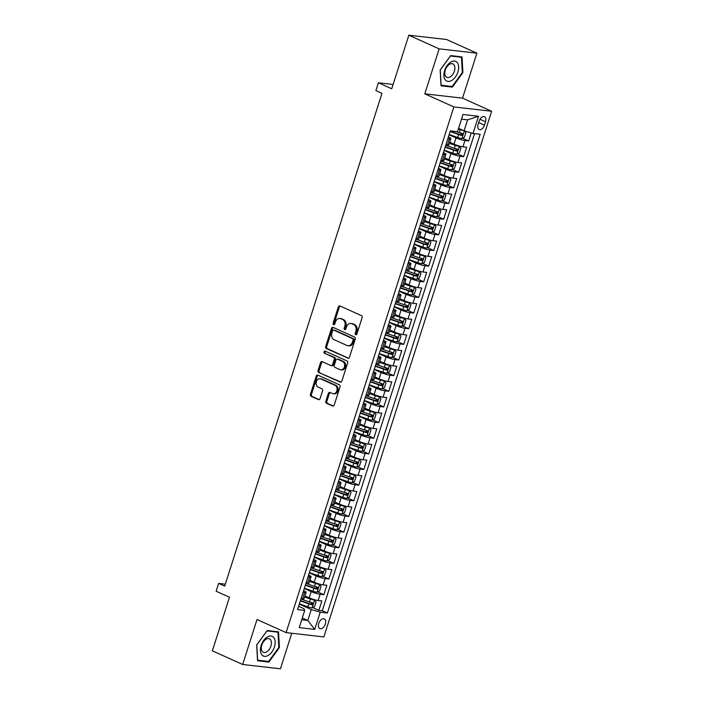 <?xml version="1.0" encoding="UTF-8"?>
<svg xmlns="http://www.w3.org/2000/svg" width="704" height="704" viewBox="0 0 704 704"><rect width="100%" height="100%" fill="white"/><g stroke="black" fill="none" stroke-linecap="round" stroke-linejoin="round"><path stroke-width="1.06" d="M355.714 334.708A1.144 0.898 -83.5 0 0 356.884 334.004L362.094 317.689A1.628 1.285 -83.5 0 0 361.398 315.621L339.979 305.967A1.628 1.285 -83.5 0 0 338.307 306.97L333.098 323.286A1.144 0.898 -83.5 0 0 334.761 324.034L335.438 321.922A5.218 4.101 -83.5 0 1 339.838 318.454A5.218 4.101 -83.5 0 1 340.806 318.727L342.593 319.528A5.218 4.101 -83.5 0 1 344.837 326.163L344.159 328.275A1.144 0.898 -83.5 0 0 345.822 329.023L346.5 326.911A5.218 4.101 -83.5 0 1 350.9 323.444A5.218 4.101 -83.5 0 1 351.877 323.708L353.654 324.518A5.218 4.101 -83.5 0 1 355.898 331.144L355.221 333.256A1.144 0.898 -83.5 0 0 355.714 334.708M325.31 624.122A5.315 3.186 114.3 0 0 324.227 618.904A5.315 3.186 114.3 0 0 318.78 623.374A5.315 3.186 114.3 0 0 319.862 628.593A5.315 3.186 114.3 0 0 325.31 624.122M325.846 401.21A1.628 1.285 -83.5 0 0 326.55 403.286L332.552 405.988A1.628 1.285 -83.5 0 0 334.233 404.994L340.014 386.874A1.628 1.285 -83.5 0 0 339.319 384.798L317.909 375.153A1.628 1.285 -83.5 0 0 316.228 376.147L310.446 394.275A1.628 1.285 -83.5 0 0 311.142 396.343L318.402 399.617A1.628 1.285 -83.5 0 0 320.074 398.614L322.555 390.861A1.628 1.285 -83.5 0 0 321.851 388.784L318.252 387.165A4.365 3.432 -83.5 0 1 316.246 382.14A4.365 3.432 -83.5 0 1 320.065 378.726A4.365 3.432 -83.5 0 1 320.874 378.946L334.972 385.299A4.365 3.432 -83.5 0 1 336.978 390.324A4.365 3.432 -83.5 0 1 333.168 393.747A4.365 3.432 -83.5 0 1 332.35 393.518L330 392.462A1.628 1.285 -83.5 0 0 328.319 393.457L325.846 401.21L326.867 401.333A1.628 1.285 -83.5 0 0 327.562 403.401L333.353 406.014M439.138 48.858L424.785 93.834L462.546 98.155L476.898 53.178L439.138 48.858L408.839 35.2L391.741 88.783L378.409 82.773L375.91 90.596L381.973 93.333L224.699 586.142L218.636 583.405L216.137 591.228L229.469 597.238L212.37 650.822L242.669 664.479L280.43 668.8L291.773 633.257M424.785 93.834L453.869 106.938L286.106 632.606L257.022 619.494L242.669 664.479M347.794 358.23A1.628 1.285 -83.5 0 0 349.474 357.236L355.256 339.117A1.628 1.285 -83.5 0 0 354.561 337.04L333.15 327.395A1.628 1.285 -83.5 0 0 331.47 328.39L325.688 346.509A1.628 1.285 -83.5 0 0 326.383 348.586L348.418 358.301M347.635 362.991L341.854 381.11A1.628 1.285 -83.5 0 1 340.173 382.114L318.762 372.46A1.628 1.285 -83.5 0 1 318.067 370.392L320.54 362.639A1.628 1.285 -83.5 0 1 322.221 361.636L330.898 365.552A1.628 1.285 -83.5 0 0 332.578 364.549L334.224 359.41A1.628 1.285 -83.5 0 0 333.52 357.333L324.482 353.258A1.144 0.898 -83.5 0 1 325.169 351.111L346.94 360.923A1.628 1.285 -83.5 0 1 347.635 362.991M408.839 35.2L446.6 39.521L476.898 53.178M312.734 607.552L318.868 610.324L321.86 600.934L318.138 600.503L320.135 594.246A6.644 1.003 -162.3 0 1 311.203 591.598L304.313 588.491M317.724 591.914L323.858 594.678L326.858 585.288L323.136 584.866L325.125 578.6A6.644 1.003 -162.3 0 1 316.202 575.951L309.302 572.845M322.722 576.268L328.856 579.031L331.848 569.642L328.126 569.219L330.123 562.962A6.644 1.003 -162.3 0 1 321.191 560.305L314.292 557.198M327.712 560.622L333.846 563.385L336.846 553.995L333.115 553.573L335.113 547.316A6.644 1.003 -162.3 0 1 326.181 544.658L319.29 541.552M332.702 544.975L338.844 547.738L341.836 538.358L338.114 537.926L340.111 531.67A6.644 1.003 -162.3 0 1 331.179 529.021L324.28 525.906M337.7 529.329L343.834 532.092L346.826 522.711L343.103 522.28L345.101 516.023A6.644 1.003 -162.3 0 1 336.169 513.374L329.278 510.268M342.69 513.691L348.823 516.454L351.824 507.065L348.093 506.634L350.09 500.377A6.644 1.003 -162.3 0 1 341.167 497.728L334.268 494.622M347.688 498.045L353.822 500.808L356.814 491.418L353.091 490.996L355.089 484.739A6.644 1.003 -162.3 0 1 346.157 482.082L339.258 478.975M352.678 482.398L358.811 485.162L361.803 475.772L358.081 475.35L360.078 469.093A6.644 1.003 -162.3 0 1 351.146 466.435L344.256 463.329M357.667 466.752L363.801 469.515L366.802 460.134L363.079 459.703L365.068 453.446A6.644 1.003 -162.3 0 1 356.145 450.798L349.246 447.682M362.666 451.106L368.799 453.869L371.791 444.488L368.069 444.057L370.066 437.8A6.644 1.003 -162.3 0 1 361.134 435.151L354.235 432.045M367.655 435.459L373.789 438.231L376.79 428.842L373.058 428.41L375.056 422.154A6.644 1.003 -162.3 0 1 366.124 419.505L359.234 416.398M372.645 419.822L378.787 422.585L381.779 413.195L378.057 412.773L380.054 406.507A6.644 1.003 -162.3 0 1 371.122 403.858L364.223 400.752M377.643 404.175L383.777 406.938L386.769 397.549L383.046 397.126L385.044 390.87A6.644 1.003 -162.3 0 1 376.112 388.212L369.222 385.106M382.633 388.529L388.766 391.292L391.767 381.902L388.036 381.48L390.034 375.223A6.644 1.003 -162.3 0 1 381.11 372.566L374.211 369.459M387.631 372.882L393.765 375.646L396.757 366.265L393.034 365.834L395.032 359.577A6.644 1.003 -162.3 0 1 386.1 356.928L379.201 353.813M392.621 357.236L398.754 360.008L401.746 350.618L398.024 350.187L400.022 343.93A6.644 1.003 -162.3 0 1 391.09 341.282L384.199 338.175M397.61 341.598L403.744 344.362L406.745 334.972L403.022 334.55L405.011 328.284A6.644 1.003 -162.3 0 1 396.088 325.635L389.189 322.529M402.609 325.952L408.742 328.715L411.734 319.326L408.012 318.903L410.01 312.646A6.644 1.003 -162.3 0 1 401.078 309.989L394.178 306.882M407.598 310.306L413.732 313.069L416.733 303.679L413.002 303.257L414.999 297A6.644 1.003 -162.3 0 1 406.067 294.342L399.177 291.236M412.588 294.659L418.73 297.422L421.722 288.042L418 287.61L419.998 281.354A6.644 1.003 -162.3 0 1 411.066 278.705L404.166 275.59M417.586 279.013L423.72 281.776L426.712 272.395L422.99 271.964L424.987 265.707A6.644 1.003 -162.3 0 1 416.055 263.058L409.165 259.952M422.576 263.366L428.71 266.138L431.71 256.749L427.979 256.318L429.977 250.061A6.644 1.003 -162.3 0 1 421.054 247.412L414.154 244.306M427.574 247.729L433.708 250.492L436.7 241.102L432.978 240.68L434.975 234.423A6.644 1.003 -162.3 0 1 426.043 231.766L419.144 228.659M432.564 232.082L438.698 234.846L441.69 225.456L437.967 225.034L439.965 218.777A6.644 1.003 -162.3 0 1 431.033 216.119L424.142 213.013M437.554 216.436L443.687 219.199L446.688 209.81L442.957 209.387L444.954 203.13A6.644 1.003 -162.3 0 1 436.031 200.473L429.132 197.366M442.552 200.79L448.686 203.553L451.678 194.172L447.955 193.741L449.953 187.484A6.644 1.003 -162.3 0 1 441.021 184.835L434.122 181.729M447.542 185.143L453.675 187.915L456.676 178.526L452.945 178.094L454.942 171.838A6.644 1.003 -162.3 0 1 446.01 169.189L439.12 166.082M452.531 169.506L458.674 172.269L461.666 162.879L457.943 162.457L459.941 156.191A6.644 1.003 -162.3 0 1 451.009 153.542L444.11 150.436M457.53 153.859L463.663 156.622L466.655 147.233L462.933 146.81A6.644 1.003 -162.3 0 1 454.001 144.153L449.742 142.234M318.138 600.503A6.644 1.003 17.7 0 1 309.206 597.854L304.946 595.936M323.136 584.866A6.644 1.003 17.7 0 1 314.204 582.208L309.945 580.29M328.126 569.219A6.644 1.003 17.7 0 1 319.194 566.562L314.934 564.643M333.115 553.573A6.644 1.003 17.7 0 1 324.192 550.924L319.924 548.997M338.114 537.926A6.644 1.003 17.7 0 1 329.182 535.278L324.922 533.359M343.103 522.28A6.644 1.003 17.7 0 1 334.171 519.631L329.912 517.713M348.093 506.634A6.644 1.003 17.7 0 1 339.17 503.985L334.902 502.066M353.091 490.996A6.644 1.003 17.7 0 1 344.159 488.338L339.9 486.42M358.081 475.35A6.644 1.003 17.7 0 1 349.149 472.692L344.89 470.774M363.079 459.703A6.644 1.003 17.7 0 1 354.147 457.054L349.888 455.127M368.069 444.057A6.644 1.003 17.7 0 1 359.137 441.408L354.878 439.49M373.058 428.41A6.644 1.003 17.7 0 1 364.135 425.762L359.867 423.843M378.057 412.773A6.644 1.003 17.7 0 1 369.125 410.115L364.866 408.197M383.046 397.126A6.644 1.003 17.7 0 1 374.114 394.469L369.855 392.55M388.036 381.48A6.644 1.003 17.7 0 1 379.113 378.831L374.845 376.904M393.034 365.834A6.644 1.003 17.7 0 1 384.102 363.185L379.843 361.266M398.024 350.187A6.644 1.003 17.7 0 1 389.092 347.538L384.833 345.62M403.022 334.55A6.644 1.003 17.7 0 1 394.09 331.892L389.831 329.974M408.012 318.903A6.644 1.003 17.7 0 1 399.08 316.246L394.821 314.327M413.002 303.257A6.644 1.003 17.7 0 1 404.07 300.608L399.81 298.681M418 287.61A6.644 1.003 17.7 0 1 409.068 284.962L404.809 283.034M422.99 271.964A6.644 1.003 17.7 0 1 414.058 269.315L409.798 267.397M427.979 256.318A6.644 1.003 17.7 0 1 419.056 253.669L414.788 251.75M432.978 240.68A6.644 1.003 17.7 0 1 424.046 238.022L419.786 236.104M437.967 225.034A6.644 1.003 17.7 0 1 429.035 222.376L424.776 220.458M442.957 209.387A6.644 1.003 17.7 0 1 434.034 206.738L429.774 204.811M447.955 193.741A6.644 1.003 17.7 0 1 439.023 191.092L434.764 189.174M452.945 178.094A6.644 1.003 17.7 0 1 444.013 175.446L439.754 173.527M457.943 162.457A6.644 1.003 17.7 0 1 449.011 159.799L444.752 157.881M479.204 121.026L478.104 124.476A5.148 3.089 114.3 0 0 479.151 129.527A5.148 3.089 114.3 0 0 484.431 125.198L485.531 121.757A5.148 3.089 114.3 0 0 484.484 116.697A5.148 3.089 114.3 0 0 479.204 121.026M453.869 106.938L491.63 111.267L323.866 636.926L286.106 632.606M318.868 610.324L322.291 610.711L327.378 613.008L480.163 134.279L473.018 133.461L464.086 130.803L458.577 128.322M327.378 613.008L320.232 612.19L314.741 629.394L299.226 627.616L304.718 610.412L297.572 609.594L450.358 130.865L457.503 131.683L462.994 114.47L478.509 116.248L473.018 133.461M303.618 590.647L303.855 590.753A6.644 1.003 -162.3 0 1 306.108 592.31A6.644 1.003 -162.3 0 1 304.621 592.469L303.098 592.293M308.616 575.001L308.854 575.106A6.644 1.003 -162.3 0 1 311.098 576.664A6.644 1.003 -162.3 0 1 309.619 576.831L308.088 576.655M313.606 559.354L313.843 559.469A6.644 1.003 -162.3 0 1 316.087 561.018A6.644 1.003 -162.3 0 1 314.609 561.185L313.078 561.009M318.604 543.717L318.833 543.822A6.644 1.003 -162.3 0 1 321.086 545.371A6.644 1.003 -162.3 0 1 319.598 545.538L318.076 545.362M323.594 528.07L323.831 528.176A6.644 1.003 -162.3 0 1 326.075 529.725A6.644 1.003 -162.3 0 1 324.597 529.892L323.066 529.716M328.583 512.424L328.821 512.53A6.644 1.003 -162.3 0 1 331.074 514.087A6.644 1.003 -162.3 0 1 329.586 514.246L328.055 514.07M333.582 496.778L333.819 496.883A6.644 1.003 -162.3 0 1 336.063 498.441A6.644 1.003 -162.3 0 1 334.576 498.599L333.054 498.432M338.571 481.131L338.809 481.246A6.644 1.003 -162.3 0 1 341.053 482.794A6.644 1.003 -162.3 0 1 339.574 482.962L338.043 482.786M343.561 465.494L343.798 465.599A6.644 1.003 -162.3 0 1 346.051 467.148A6.644 1.003 -162.3 0 1 344.564 467.315L343.042 467.139M348.559 449.847L348.797 449.953A6.644 1.003 -162.3 0 1 351.041 451.502A6.644 1.003 -162.3 0 1 349.562 451.669L348.031 451.493M353.549 434.201L353.786 434.306A6.644 1.003 -162.3 0 1 356.03 435.864A6.644 1.003 -162.3 0 1 354.552 436.022L353.021 435.846M358.547 418.554L358.776 418.66A6.644 1.003 -162.3 0 1 361.029 420.218A6.644 1.003 -162.3 0 1 359.542 420.376L358.019 420.2M363.537 402.908L363.774 403.014A6.644 1.003 -162.3 0 1 366.018 404.571A6.644 1.003 -162.3 0 1 364.54 404.738L363.009 404.562M368.526 387.27L368.764 387.376A6.644 1.003 -162.3 0 1 371.017 388.925A6.644 1.003 -162.3 0 1 369.53 389.092L367.998 388.916M373.525 371.624L373.762 371.73A6.644 1.003 -162.3 0 1 376.006 373.278A6.644 1.003 -162.3 0 1 374.519 373.446L372.997 373.27M378.514 355.978L378.752 356.083A6.644 1.003 -162.3 0 1 380.996 357.632A6.644 1.003 -162.3 0 1 379.518 357.799L377.986 357.623M383.504 340.331L383.742 340.437A6.644 1.003 -162.3 0 1 385.994 341.994A6.644 1.003 -162.3 0 1 384.507 342.153L382.985 341.977M388.502 324.685L388.74 324.79A6.644 1.003 -162.3 0 1 390.984 326.348A6.644 1.003 -162.3 0 1 389.506 326.506L387.974 326.339M393.492 309.038L393.73 309.153A6.644 1.003 -162.3 0 1 395.974 310.702A6.644 1.003 -162.3 0 1 394.495 310.869L392.964 310.693M398.482 293.401L398.719 293.506A6.644 1.003 -162.3 0 1 400.972 295.055A6.644 1.003 -162.3 0 1 399.485 295.222L397.962 295.046M403.48 277.754L403.718 277.86A6.644 1.003 -162.3 0 1 405.962 279.409A6.644 1.003 -162.3 0 1 404.483 279.576L402.952 279.4M408.47 262.108L408.707 262.214A6.644 1.003 -162.3 0 1 410.96 263.771A6.644 1.003 -162.3 0 1 409.473 263.93L407.942 263.754M413.468 246.462L413.706 246.567A6.644 1.003 -162.3 0 1 415.95 248.125A6.644 1.003 -162.3 0 1 414.462 248.283L412.94 248.116M418.458 230.815L418.695 230.921A6.644 1.003 -162.3 0 1 420.939 232.478A6.644 1.003 -162.3 0 1 419.461 232.646L417.93 232.47M423.447 215.178L423.685 215.283A6.644 1.003 -162.3 0 1 425.938 216.832A6.644 1.003 -162.3 0 1 424.45 216.999L422.928 216.823M428.446 199.531L428.683 199.637A6.644 1.003 -162.3 0 1 430.927 201.186A6.644 1.003 -162.3 0 1 429.449 201.353L427.918 201.177M433.435 183.885L433.673 183.99A6.644 1.003 -162.3 0 1 435.917 185.539A6.644 1.003 -162.3 0 1 434.438 185.706L432.907 185.53M438.425 168.238L438.662 168.344A6.644 1.003 -162.3 0 1 440.915 169.902A6.644 1.003 -162.3 0 1 439.428 170.06L437.906 169.884M443.423 152.592L443.661 152.698A6.644 1.003 -162.3 0 1 445.905 154.255A6.644 1.003 -162.3 0 1 444.426 154.422L442.895 154.246M462.519 138.213L468.653 140.976L464.93 140.554A6.644 1.003 -162.3 0 1 455.998 137.896L449.108 134.79M448.413 136.946L448.65 137.06A6.644 1.003 -162.3 0 1 450.903 138.609A6.644 1.003 -162.3 0 1 449.416 138.776L447.885 138.6M450.903 138.609L448.906 144.866A6.644 1.003 -162.3 0 1 447.418 145.033L445.887 144.857M301.101 598.558L302.623 598.726A6.644 1.003 17.7 0 0 304.11 598.567L306.108 592.31M306.09 582.912L307.622 583.088A6.644 1.003 17.7 0 0 309.1 582.921L311.098 576.664M311.08 567.266L312.611 567.442A6.644 1.003 17.7 0 0 314.098 567.274L316.087 561.018M316.078 551.619L317.601 551.795A6.644 1.003 17.7 0 0 319.088 551.628L321.086 545.371M321.068 535.973L322.599 536.149A6.644 1.003 17.7 0 0 324.078 535.99L326.075 529.725M326.066 520.335L327.589 520.502A6.644 1.003 17.7 0 0 329.076 520.344L331.074 514.087M331.056 504.689L332.587 504.865A6.644 1.003 17.7 0 0 334.066 504.698L336.063 498.441M336.046 489.042L337.577 489.218A6.644 1.003 17.7 0 0 339.055 489.051L341.053 482.794M341.044 473.396L342.566 473.572A6.644 1.003 17.7 0 0 344.054 473.405L346.051 467.148M346.034 457.75L347.565 457.926A6.644 1.003 17.7 0 0 349.043 457.758L351.041 451.502M351.023 442.103L352.554 442.279A6.644 1.003 17.7 0 0 354.042 442.121L356.03 435.864M356.022 426.466L357.544 426.642A6.644 1.003 17.7 0 0 359.031 426.474L361.029 420.218M361.011 410.819L362.542 410.995A6.644 1.003 17.7 0 0 364.021 410.828L366.018 404.571M366.01 395.173L367.532 395.349A6.644 1.003 17.7 0 0 369.019 395.182L371.017 388.925M370.999 379.526L372.53 379.702A6.644 1.003 17.7 0 0 374.009 379.535L376.006 373.278M375.989 363.88L377.52 364.056A6.644 1.003 17.7 0 0 378.998 363.898L380.996 357.632M380.987 348.242L382.51 348.41A6.644 1.003 17.7 0 0 383.997 348.251L385.994 341.994M385.977 332.596L387.508 332.772A6.644 1.003 17.7 0 0 388.986 332.605L390.984 326.348M390.966 316.95L392.498 317.126A6.644 1.003 17.7 0 0 393.976 316.958L395.974 310.702M395.965 301.303L397.487 301.479A6.644 1.003 17.7 0 0 398.974 301.312L400.972 295.055M400.954 285.657L402.486 285.833A6.644 1.003 17.7 0 0 403.964 285.666L405.962 279.409M405.953 270.01L407.475 270.186A6.644 1.003 17.7 0 0 408.962 270.028L410.96 263.771M410.942 254.373L412.465 254.549A6.644 1.003 17.7 0 0 413.952 254.382L415.95 248.125M415.932 238.726L417.463 238.902A6.644 1.003 17.7 0 0 418.942 238.735L420.939 232.478M420.93 223.08L422.453 223.256A6.644 1.003 17.7 0 0 423.94 223.089L425.938 216.832M425.92 207.434L427.451 207.61A6.644 1.003 17.7 0 0 428.93 207.442L430.927 201.186M430.91 191.787L432.441 191.963A6.644 1.003 17.7 0 0 433.919 191.805L435.917 185.539M435.908 176.15L437.43 176.317A6.644 1.003 17.7 0 0 438.918 176.158L440.915 169.902M440.898 160.503L442.429 160.679A6.644 1.003 17.7 0 0 443.907 160.512L445.905 154.255M463.663 156.622L459.941 156.191M458.674 172.269L454.942 171.838M453.675 187.915L449.953 187.484M448.686 203.553L444.954 203.13M443.687 219.199L439.965 218.777M438.698 234.846L434.975 234.423M433.708 250.492L429.977 250.061M428.71 266.138L424.987 265.707M423.72 281.776L419.998 281.354M418.73 297.422L414.999 297M413.732 313.069L410.01 312.646M408.742 328.715L405.011 328.284M403.744 344.362L400.022 343.93M398.754 360.008L395.032 359.577M393.765 375.646L390.034 375.223M388.766 391.292L385.044 390.87M383.777 406.938L380.054 406.507M378.787 422.585L375.056 422.154M373.789 438.231L370.066 437.8M368.799 453.869L365.068 453.446M363.801 469.515L360.078 469.093M358.811 485.162L355.089 484.739M353.822 500.808L350.09 500.377M348.823 516.454L345.101 516.023M343.834 532.092L340.111 531.67M338.844 547.738L335.113 547.316M333.846 563.385L330.123 562.962M328.856 579.031L325.125 578.6M323.858 594.678L320.135 594.246M322.291 610.711L474.54 133.628M468.653 140.976L471.222 132.924M302.298 618.006L307.806 620.488L311.3 609.532L299.314 604.138M464.086 130.803L467.579 119.856L461.498 119.161M462.546 98.155L491.63 111.267M225.324 584.17L218.636 583.405M393.122 84.462L378.409 82.773M301.726 619.793L307.806 620.488L314.741 629.394M298.628 606.294L303.952 608.696L304.718 610.412M311.3 609.532L320.232 612.19M467.579 119.856L478.509 116.248M440.158 70.048L441.021 85.8L452.399 87.102L462.898 72.653L462.035 56.91L450.657 55.607L440.158 70.048M268.91 662.05L279.409 647.601L278.546 631.858L267.168 630.555L256.67 644.996L257.532 660.748L268.91 662.05L267.221 661.285M462.299 72.389L462.898 72.653M450.71 86.337L452.399 87.102M278.81 647.328L279.409 647.601M356.462 334.62A1.144 0.898 -83.5 0 1 356.242 333.37L356.919 331.258A5.218 4.101 -83.5 0 0 354.675 324.632L353.654 324.518M350.9 323.444L351.921 323.558A5.218 4.101 -83.5 0 1 352.898 323.831L354.675 324.632M339.838 318.454L340.859 318.578A5.218 4.101 -83.5 0 1 341.827 318.842L343.614 319.651A5.218 4.101 -83.5 0 1 345.858 326.278L345.18 328.39A1.144 0.898 -83.5 0 0 345.4 329.639M340.199 306.073A1.628 1.285 -83.5 0 0 339.328 307.085L334.118 323.4A1.144 0.898 -83.5 0 0 334.33 324.65M333.362 327.492A1.628 1.285 -83.5 0 0 332.49 328.513L326.709 346.632A1.628 1.285 -83.5 0 0 327.404 348.7L348.594 358.248M353.056 340.05A1.144 0.898 -83.5 0 0 352.563 338.598L333.766 330.132A1.144 0.898 -83.5 0 0 332.596 330.836L331.883 333.062A5.218 4.101 -83.5 0 0 334.118 339.689L346.966 345.479A5.218 4.101 -83.5 0 0 347.943 345.743A5.218 4.101 -83.5 0 0 352.343 342.276L353.056 340.05L354.077 340.173A1.144 0.898 -83.5 0 0 353.584 338.721L352.563 338.598M334.356 330.202A1.144 0.898 -83.5 0 1 334.787 330.246L353.584 338.721M347.943 345.743L348.964 345.866A5.218 4.101 -83.5 0 0 353.364 342.399L352.343 342.276M354.077 340.173L353.364 342.399M340.974 382.131L318.762 372.46M322.441 361.733A1.628 1.285 -83.5 0 0 321.561 362.754L319.088 370.506A1.628 1.285 -83.5 0 0 319.783 372.583M331.918 365.666A1.628 1.285 -83.5 0 0 333.599 364.672L335.245 359.524A1.628 1.285 -83.5 0 0 334.541 357.456L324.482 353.258M325.521 351.27A1.144 0.898 -83.5 0 0 325.503 353.382M339.909 369.609A4.365 3.432 -83.5 0 0 340.727 369.838A4.365 3.432 -83.5 0 0 344.538 366.423A4.365 3.432 -83.5 0 0 342.531 361.398L337.568 359.154A1.628 1.285 -83.5 0 0 335.887 360.158L334.25 365.306A1.628 1.285 -83.5 0 0 334.946 367.374L339.909 369.609M340.727 369.838L341.748 369.952A4.365 3.432 -83.5 0 0 345.558 366.538A4.365 3.432 -83.5 0 0 343.552 361.513L342.531 361.398M337.964 359.207A1.628 1.285 -83.5 0 1 338.589 359.278L343.552 361.513M330.22 392.559A1.628 1.285 -83.5 0 0 329.34 393.571L326.867 401.333M333.168 393.747L334.189 393.862A4.365 3.432 -83.5 0 0 337.999 390.447A4.365 3.432 -83.5 0 0 335.993 385.422L334.972 385.299M320.065 378.726L321.086 378.84A4.365 3.432 -83.5 0 1 321.895 379.069L335.993 385.422M318.12 375.25A1.628 1.285 -83.5 0 0 317.249 376.27L311.467 394.39A1.628 1.285 -83.5 0 0 312.162 396.458L319.202 399.634M463.76 130.662A4.4 0.66 -162.3 0 1 460.196 129.677L458.348 129.034M462.114 129.914L458.445 128.718M464.482 130.926L465.872 132.546L464.376 137.236L461.833 138.574A4.4 0.66 -162.3 0 1 457.706 137.5L449.187 134.517M450.138 131.542L458.647 134.526A4.4 0.66 17.7 0 0 461.868 135.441L462.466 133.566A4.4 0.66 -162.3 0 1 459.254 132.651L455.981 131.507M460.724 132.783C461.718 133.681 461.525 134.306 460.126 134.658L450.243 131.226M457.917 72.002A10.798 6.477 114.3 0 0 454.529 61.072A10.798 6.477 114.3 0 0 444.655 70.488A10.798 6.477 114.3 0 0 448.043 81.418A10.798 6.477 114.3 0 0 457.917 72.002M454.397 71.122A7.392 4.435 114.3 0 0 452.892 63.862A7.392 4.435 114.3 0 0 445.306 70.074A7.392 4.435 114.3 0 0 446.811 77.334A7.392 4.435 114.3 0 0 454.397 71.122M441.109 85.246L440.264 69.986L450.446 55.986L461.463 57.244L462.308 72.503L452.126 86.504L440.986 85.193M460.258 56.707L461.463 57.244M273.926 637.762A10.798 6.477 114.3 0 0 263.674 640.446A10.798 6.477 114.3 0 0 261.668 654.614A10.798 6.477 114.3 0 0 271.92 651.93A10.798 6.477 114.3 0 0 273.926 637.762M270.556 639.778A7.392 4.435 114.3 0 0 269.403 638.801A7.392 4.435 114.3 0 0 262.882 642.629A7.392 4.435 114.3 0 0 262.17 651.314A7.392 4.435 114.3 0 0 263.322 652.282A7.392 4.435 114.3 0 0 269.843 648.463A7.392 4.435 114.3 0 0 270.556 639.778M268.638 661.452L257.62 660.185L256.775 644.926L266.957 630.934L277.974 632.192L278.819 647.451L268.638 661.452M276.769 631.646L277.974 632.192M444.198 150.163L452.707 153.146A4.4 0.66 -162.3 0 0 456.843 154.211L459.386 152.882L460.882 148.192L459.342 146.397A4.4 0.66 -162.3 0 1 455.206 145.323L449.407 143.29M459.342 146.397L449.504 142.974M445.148 147.189L453.658 150.172A4.4 0.66 17.7 0 0 456.878 151.087L457.477 149.213A4.4 0.66 -162.3 0 1 454.256 148.298L445.746 145.314M455.734 148.421C456.729 149.327 456.526 149.952 455.136 150.304L445.245 146.872M439.208 165.81L447.718 168.793A4.4 0.66 -162.3 0 0 451.854 169.858L454.388 168.529L455.893 163.838L454.344 162.034A4.4 0.66 -162.3 0 1 450.217 160.97L444.409 158.937M454.344 162.034L444.514 158.62M440.15 162.835L448.668 165.818A4.4 0.66 17.7 0 0 451.889 166.734L452.487 164.859A4.4 0.66 -162.3 0 1 449.266 163.944L440.757 160.961M450.736 164.067C451.739 164.974 451.537 165.598 450.138 165.95L440.255 162.518M434.21 181.456L442.728 184.439A4.4 0.66 -162.3 0 0 446.855 185.504L449.398 184.175L450.894 179.485L449.354 177.681A4.4 0.66 -162.3 0 1 445.218 176.616L439.419 174.583M449.354 177.681L439.516 174.266M435.16 178.482L443.67 181.465A4.4 0.66 17.7 0 0 446.89 182.38L447.489 180.497A4.4 0.66 -162.3 0 1 444.268 179.59L435.758 176.598M445.746 179.714C446.741 180.62 446.547 181.245 445.148 181.588L435.266 178.165M429.22 197.094L437.73 200.086A4.4 0.66 -162.3 0 0 441.866 201.15L444.409 199.822L445.905 195.122L444.365 193.327A4.4 0.66 -162.3 0 1 440.229 192.262L434.43 190.221M444.365 193.327L434.526 189.913M430.17 194.128L438.68 197.111A4.4 0.66 17.7 0 0 441.901 198.018L442.499 196.143A4.4 0.66 -162.3 0 1 439.278 195.228L430.769 192.245M440.757 195.36C441.751 196.258 441.549 196.891 440.158 197.234L430.267 193.811M424.23 212.74L432.74 215.723A4.4 0.66 -162.3 0 0 436.876 216.797L439.41 215.468L440.915 210.769L439.366 208.974A4.4 0.66 -162.3 0 1 435.23 207.9L429.431 205.867M439.366 208.974L429.537 205.55M425.172 209.766L433.69 212.758A4.4 0.66 17.7 0 0 436.902 213.664L437.51 211.79A4.4 0.66 -162.3 0 1 434.289 210.874L425.77 207.891M435.758 211.006C436.753 211.904 436.559 212.529 435.16 212.881L425.278 209.458M419.232 228.386L427.742 231.37A4.4 0.66 -162.3 0 0 431.878 232.443L434.421 231.106L435.917 226.415L434.377 224.62A4.4 0.66 -162.3 0 1 430.241 223.546L424.442 221.514M434.377 224.62L424.538 221.197M420.182 225.412L428.692 228.395A4.4 0.66 17.7 0 0 431.913 229.31L432.511 227.436A4.4 0.66 -162.3 0 1 429.29 226.521L420.781 223.538M430.769 226.644C431.763 227.55 431.561 228.175 430.17 228.527L420.279 225.095M414.242 244.033L422.752 247.016A4.4 0.66 -162.3 0 0 426.888 248.081L429.431 246.752L430.927 242.062L429.387 240.258A4.4 0.66 -162.3 0 1 425.251 239.193L419.452 237.16M429.387 240.258L419.549 236.843M415.193 241.058L423.702 244.042A4.4 0.66 17.7 0 0 426.923 244.957L427.522 243.082A4.4 0.66 -162.3 0 1 424.301 242.167L415.791 239.184M425.779 242.29C426.774 243.197 426.571 243.822 425.181 244.174L415.29 240.742M409.244 259.679L417.762 262.662A4.4 0.66 -162.3 0 0 421.89 263.727L424.433 262.398L425.929 257.708L424.389 255.904A4.4 0.66 -162.3 0 1 420.253 254.839L414.454 252.806M424.389 255.904L414.559 252.49M410.194 256.705L418.704 259.688A4.4 0.66 17.7 0 0 421.925 260.603L422.523 258.72A4.4 0.66 -162.3 0 1 419.311 257.814L410.793 254.822M420.781 257.937C421.775 258.843 421.582 259.468 420.182 259.811L410.3 256.388M404.254 275.317L412.764 278.309A4.4 0.66 -162.3 0 0 416.9 279.374L419.443 278.045L420.939 273.346L419.399 271.55A4.4 0.66 -162.3 0 1 415.263 270.486L409.464 268.453M419.399 271.55L409.561 268.136M405.205 272.351L413.714 275.334A4.4 0.66 17.7 0 0 416.935 276.25L417.534 274.366A4.4 0.66 -162.3 0 1 414.313 273.451L405.803 270.468M415.791 273.583C416.786 274.49 416.583 275.114 415.193 275.458L405.302 272.034M399.265 290.963L407.774 293.946A4.4 0.66 -162.3 0 0 411.91 295.02L414.445 293.691L415.95 288.992L414.401 287.197A4.4 0.66 -162.3 0 1 410.274 286.132L404.466 284.09M414.401 287.197L404.571 283.774M400.215 287.989L408.725 290.981A4.4 0.66 17.7 0 0 411.946 291.887L412.544 290.013A4.4 0.66 -162.3 0 1 409.323 289.098L400.814 286.114M410.793 289.23C411.796 290.127 411.594 290.752 410.194 291.104L400.312 287.681M394.266 306.61L402.785 309.593A4.4 0.66 -162.3 0 0 406.912 310.666L409.455 309.329L410.951 304.638L409.411 302.843A4.4 0.66 -162.3 0 1 405.275 301.77L399.476 299.737M409.411 302.843L399.573 299.42M395.217 303.635L403.726 306.618A4.4 0.66 17.7 0 0 406.947 307.534L407.546 305.659A4.4 0.66 -162.3 0 1 404.325 304.744L395.815 301.761M405.803 304.876C406.798 305.774 406.604 306.398 405.205 306.75L395.322 303.318M389.277 322.256L397.786 325.239A4.4 0.66 -162.3 0 0 401.922 326.304L404.466 324.975L405.962 320.285L404.422 318.481A4.4 0.66 -162.3 0 1 400.286 317.416L394.486 315.383M404.422 318.481L394.583 315.066M390.227 319.282L398.737 322.265A4.4 0.66 17.7 0 0 401.958 323.18L402.556 321.306A4.4 0.66 -162.3 0 1 399.335 320.39L390.826 317.407M400.814 320.514C401.808 321.42 401.606 322.045 400.215 322.397L390.324 318.965M384.287 337.902L392.797 340.886A4.4 0.66 -162.3 0 0 396.933 341.95L399.467 340.622L400.972 335.931L399.423 334.127A4.4 0.66 -162.3 0 1 395.287 333.062L389.488 331.03M399.423 334.127L389.594 330.713M385.229 334.928L393.747 337.911A4.4 0.66 17.7 0 0 396.959 338.826L397.566 336.943A4.4 0.66 -162.3 0 1 394.346 336.037L385.827 333.054M395.815 336.16C396.818 337.066 396.616 337.691 395.217 338.043L385.334 334.611M379.289 353.54L387.798 356.532A4.4 0.66 -162.3 0 0 391.934 357.597L394.478 356.268L395.974 351.569L394.434 349.774A4.4 0.66 -162.3 0 1 390.298 348.709L384.498 346.676M394.434 349.774L384.595 346.359M380.239 350.574L388.749 353.558A4.4 0.66 17.7 0 0 391.97 354.473L392.568 352.59A4.4 0.66 -162.3 0 1 389.347 351.683L380.838 348.691M390.826 351.806C391.82 352.713 391.618 353.338 390.227 353.681L380.336 350.258M374.299 369.186L382.809 372.17A4.4 0.66 -162.3 0 0 386.945 373.243L389.488 371.914L390.984 367.215L389.444 365.42A4.4 0.66 -162.3 0 1 385.308 364.355L379.509 362.314M389.444 365.42L379.606 362.006M375.25 366.221L383.759 369.204A4.4 0.66 17.7 0 0 386.98 370.11L387.578 368.236A4.4 0.66 -162.3 0 1 384.358 367.321L375.848 364.338M385.836 367.453C386.83 368.35 386.628 368.984 385.238 369.327L375.346 365.904M369.301 384.833L377.819 387.816A4.4 0.66 -162.3 0 0 381.946 388.89L384.49 387.552L385.986 382.862L384.446 381.066A4.4 0.66 -162.3 0 1 380.31 379.993L374.51 377.96M384.446 381.066L374.616 377.643M370.251 381.858L378.761 384.85A4.4 0.66 17.7 0 0 381.982 385.757L382.58 383.882A4.4 0.66 -162.3 0 1 379.368 382.967L370.85 379.984M380.838 383.099C381.832 383.997 381.638 384.622 380.239 384.974L370.357 381.542M364.311 400.479L372.821 403.462A4.4 0.66 -162.3 0 0 376.957 404.527L379.5 403.198L380.996 398.508L379.456 396.713A4.4 0.66 -162.3 0 1 375.32 395.639L369.521 393.606M379.456 396.713L369.618 393.29M365.262 397.505L373.771 400.488A4.4 0.66 17.7 0 0 376.992 401.403L377.59 399.529A4.4 0.66 -162.3 0 1 374.37 398.614L365.86 395.63M375.848 398.737C376.842 399.643 376.64 400.268 375.25 400.62L365.358 397.188M359.322 416.126L367.831 419.109A4.4 0.66 -162.3 0 0 371.967 420.174L374.502 418.845L376.006 414.154L374.458 412.35A4.4 0.66 -162.3 0 1 370.33 411.286L364.522 409.253M374.458 412.35L364.628 408.936M360.272 413.151L368.782 416.134A4.4 0.66 17.7 0 0 372.002 417.05L372.601 415.175A4.4 0.66 -162.3 0 1 369.38 414.26L360.87 411.277M370.858 414.383C371.853 415.29 371.65 415.914 370.251 416.266L360.369 412.834M354.323 431.772L362.842 434.755A4.4 0.66 -162.3 0 0 366.969 435.82L369.512 434.491L371.008 429.801L369.468 427.997A4.4 0.66 -162.3 0 1 365.332 426.932L359.533 424.899M369.468 427.997L359.63 424.582M355.274 428.798L363.783 431.781A4.4 0.66 17.7 0 0 367.004 432.696L367.602 430.813A4.4 0.66 -162.3 0 1 364.382 429.906L355.872 426.914M365.86 430.03C366.854 430.936 366.661 431.561 365.262 431.904L355.379 428.481M349.334 447.41L357.843 450.402A4.4 0.66 -162.3 0 0 361.979 451.466L364.522 450.138L366.018 445.438L364.478 443.643A4.4 0.66 -162.3 0 1 360.342 442.578L354.543 440.537M364.478 443.643L354.64 440.229M350.284 444.444L358.794 447.427A4.4 0.66 17.7 0 0 362.014 448.342L362.613 446.459A4.4 0.66 -162.3 0 1 359.392 445.544L350.882 442.561M360.87 445.676C361.865 446.574 361.662 447.207 360.272 447.55L350.381 444.127M344.344 463.056L352.854 466.039A4.4 0.66 -162.3 0 0 356.99 467.113L359.524 465.784L361.029 461.085L359.48 459.29A4.4 0.66 -162.3 0 1 355.353 458.216L349.545 456.183M359.48 459.29L349.65 455.866M345.286 460.082L353.804 463.074A4.4 0.66 17.7 0 0 357.016 463.98L357.623 462.106A4.4 0.66 -162.3 0 1 354.402 461.19L345.884 458.207M355.872 461.322C356.875 462.22 356.673 462.845 355.274 463.197L345.391 459.774M339.346 478.702L347.855 481.686A4.4 0.66 -162.3 0 0 351.991 482.759L354.534 481.422L356.03 476.731L354.49 474.936A4.4 0.66 -162.3 0 1 350.354 473.862L344.555 471.83M354.49 474.936L344.652 471.513M340.296 475.728L348.806 478.711A4.4 0.66 17.7 0 0 352.026 479.626L352.625 477.752A4.4 0.66 -162.3 0 1 349.404 476.837L340.894 473.854M350.882 476.969C351.877 477.866 351.674 478.491 350.284 478.843L340.393 475.411M334.356 494.349L342.866 497.332A4.4 0.66 -162.3 0 0 347.002 498.397L349.545 497.068L351.041 492.378L349.501 490.574A4.4 0.66 -162.3 0 1 345.365 489.509L339.566 487.476M349.501 490.574L339.662 487.159M335.306 491.374L343.816 494.358A4.4 0.66 17.7 0 0 347.037 495.273L347.635 493.398A4.4 0.66 -162.3 0 1 344.414 492.483L335.905 489.5M345.893 492.606C346.887 493.513 346.685 494.138 345.294 494.49L335.403 491.058M329.358 509.995L337.876 512.978A4.4 0.66 -162.3 0 0 342.003 514.043L344.546 512.714L346.042 508.024L344.502 506.22A4.4 0.66 -162.3 0 1 340.366 505.155L334.567 503.122M344.502 506.22L334.673 502.806M330.308 507.021L338.826 510.004A4.4 0.66 17.7 0 0 342.038 510.919L342.637 509.036A4.4 0.66 -162.3 0 1 339.425 508.13L330.906 505.146M340.894 508.253C341.889 509.159 341.695 509.784 340.296 510.127L330.414 506.704M324.368 525.633L332.878 528.625A4.4 0.66 -162.3 0 0 337.014 529.69L339.557 528.361L341.053 523.662L339.513 521.866A4.4 0.66 -162.3 0 1 335.377 520.802L329.578 518.769M339.513 521.866L329.674 518.452M325.318 522.667L333.828 525.65A4.4 0.66 17.7 0 0 337.049 526.566L337.647 524.682A4.4 0.66 -162.3 0 1 334.426 523.776L325.917 520.784M335.905 523.899C336.899 524.806 336.697 525.43 335.306 525.774L325.415 522.35M319.378 541.279L327.888 544.262A4.4 0.66 -162.3 0 0 332.024 545.336L334.558 544.007L336.063 539.308L334.514 537.513A4.4 0.66 -162.3 0 1 330.387 536.448L324.579 534.406M334.514 537.513L324.685 534.098M320.329 538.305L328.838 541.297A4.4 0.66 17.7 0 0 332.059 542.203L332.658 540.329A4.4 0.66 -162.3 0 1 329.437 539.414L320.927 536.43M330.915 539.546C331.91 540.443 331.707 541.068 330.308 541.42L320.426 537.997M314.38 556.926L322.898 559.909A4.4 0.66 -162.3 0 0 327.026 560.982L329.569 559.645L331.065 554.954L329.525 553.159A4.4 0.66 -162.3 0 1 325.389 552.086L319.59 550.053M329.525 553.159L319.695 549.736M315.33 553.951L323.84 556.934A4.4 0.66 17.7 0 0 327.061 557.85L327.659 555.975A4.4 0.66 -162.3 0 1 324.438 555.06L315.929 552.077M325.917 555.192C326.911 556.09 326.718 556.714 325.318 557.066L315.436 553.634M309.39 572.572L317.9 575.555A4.4 0.66 -162.3 0 0 322.036 576.62L324.579 575.291L326.075 570.601L324.535 568.806A4.4 0.66 -162.3 0 1 320.399 567.732L314.6 565.699M324.535 568.806L314.697 565.382M310.341 569.598L318.85 572.581A4.4 0.66 17.7 0 0 322.071 573.496L322.67 571.622A4.4 0.66 -162.3 0 1 319.449 570.706L310.939 567.723M320.927 570.83C321.922 571.736 321.719 572.361 320.329 572.713L310.438 569.281M304.401 588.218L312.91 591.202A4.4 0.66 -162.3 0 0 317.046 592.266L319.581 590.938L321.086 586.247L319.537 584.443A4.4 0.66 -162.3 0 1 315.41 583.378L309.602 581.346M319.537 584.443L309.707 581.029M305.342 585.244L313.861 588.227A4.4 0.66 17.7 0 0 317.073 589.142L317.68 587.268A4.4 0.66 -162.3 0 1 314.459 586.353L305.95 583.37M315.929 586.476C316.932 587.382 316.73 588.007 315.33 588.359L305.448 584.927M299.402 603.865L307.912 606.848A4.4 0.66 -162.3 0 0 312.048 607.913L314.591 606.584L316.087 601.894L314.547 600.09A4.4 0.66 -162.3 0 1 310.411 599.025L304.612 596.992M314.547 600.09L304.709 596.675M300.353 600.89L308.862 603.874A4.4 0.66 17.7 0 0 312.083 604.789L312.682 602.906A4.4 0.66 -162.3 0 1 309.461 601.999L300.951 599.007M310.939 602.122C311.934 603.029 311.731 603.654 310.341 603.997L300.45 600.574M309.206 597.854L311.203 591.598M314.204 582.208L316.202 575.951M319.194 566.562L321.191 560.305M324.192 550.924L326.181 544.658M329.182 535.278L331.179 529.021M334.171 519.631L336.169 513.374M339.17 503.985L341.167 497.728M344.159 488.338L346.157 482.082M349.149 472.692L351.146 466.435M354.147 457.054L356.145 450.798M359.137 441.408L361.134 435.151M364.135 425.762L366.124 419.505M369.125 410.115L371.122 403.858M374.114 394.469L376.112 388.212M379.113 378.831L381.11 372.566M384.102 363.185L386.1 356.928M389.092 347.538L391.09 341.282M394.09 331.892L396.088 325.635M399.08 316.246L401.078 309.989M404.07 300.608L406.067 294.342M409.068 284.962L411.066 278.705M414.058 269.315L416.055 263.058M419.056 253.669L421.054 247.412M424.046 238.022L426.043 231.766M429.035 222.376L431.033 216.119M434.034 206.738L436.031 200.473M439.023 191.092L441.021 184.835M444.013 175.446L446.01 169.189M449.011 159.799L451.009 153.542M454.001 144.153L455.998 137.896M447.418 145.033L449.416 138.776M302.623 598.726L304.621 592.469M307.622 583.088L309.619 576.831M312.611 567.442L314.609 561.185M317.601 551.795L319.598 545.538M322.599 536.149L324.597 529.892M327.589 520.502L329.586 514.246M332.587 504.865L334.576 498.599M337.577 489.218L339.574 482.962M342.566 473.572L344.564 467.315M347.565 457.926L349.562 451.669M352.554 442.279L354.552 436.022M357.544 426.642L359.542 420.376M362.542 410.995L364.54 404.738M367.532 395.349L369.53 389.092M372.53 379.702L374.519 373.446M377.52 364.056L379.518 357.799M382.51 348.41L384.507 342.153M387.508 332.772L389.506 326.506M392.498 317.126L394.495 310.869M397.487 301.479L399.485 295.222M402.486 285.833L404.483 279.576M407.475 270.186L409.473 263.93M412.465 254.549L414.462 248.283M417.463 238.902L419.461 232.646M422.453 223.256L424.45 216.999M427.451 207.61L429.449 201.353M432.441 191.963L434.438 185.706M437.43 176.317L439.428 170.06M442.429 160.679L444.426 154.422M462.933 146.81L464.93 140.554M479.996 119.266L485.531 121.757M478.694 122.61L484.431 125.198M356.919 331.258L355.898 331.144M352.898 323.831L351.877 323.708M345.18 328.39L344.159 328.275M345.858 326.278L344.837 326.163M343.614 319.651L342.593 319.528M341.827 318.842L340.806 318.727M334.118 323.4L333.098 323.286M339.328 307.085L338.307 306.97M356.242 333.37L355.221 333.256M327.404 348.7L326.383 348.586M326.709 346.632L325.688 346.509M332.49 328.513L331.47 328.39M334.787 330.246L333.766 330.132M340.798 382.184L340.173 382.114M319.088 370.506L318.067 370.392M321.561 362.754L320.54 362.639M333.599 364.672L332.578 364.549M335.245 359.524L334.224 359.41M334.541 357.456L333.52 357.333M338.589 359.278L337.568 359.154M329.34 393.571L328.319 393.457M321.895 379.069L320.874 378.946M319.018 399.687L318.402 399.617M312.162 396.458L311.142 396.343M311.467 394.39L310.446 394.275M317.249 376.27L316.228 376.147M333.177 406.067L332.552 405.988M327.562 403.401L326.55 403.286M461.903 138.538L464.341 130.882M459.254 132.651L460.196 129.677M457.706 137.5L458.647 134.526M460.126 134.658L461.868 135.441M456.905 154.185L459.378 146.441M454.256 148.298L455.206 145.323M452.707 153.146L453.658 150.172M455.136 150.304L456.878 151.087M451.915 169.822L454.388 162.078M449.266 163.944L450.217 160.97M447.718 168.793L448.668 165.818M450.138 165.95L451.889 166.734M446.926 185.469L449.39 177.725M444.268 179.59L445.218 176.616M442.728 184.439L443.67 181.465M445.148 181.588L446.89 182.38M441.927 201.115L444.4 193.371M439.278 195.228L440.229 192.262M437.73 200.086L438.68 197.111M440.158 197.234L441.901 198.018M436.938 216.762L439.41 209.018M434.289 210.874L435.23 207.9M432.74 215.723L433.69 212.758M435.16 212.881L436.902 213.664M431.939 232.408L434.412 224.664M429.29 226.521L430.241 223.546M427.742 231.37L428.692 228.395M430.17 228.527L431.913 229.31M426.95 248.054L429.422 240.31M424.301 242.167L425.251 239.193M422.752 247.016L423.702 244.042M425.181 244.174L426.923 244.957M421.96 263.692L424.433 255.948M419.311 257.814L420.253 254.839M417.762 262.662L418.704 259.688M420.182 259.811L421.925 260.603M416.962 279.338L419.434 271.594M414.313 273.451L415.263 270.486M412.764 278.309L413.714 275.334M415.193 275.458L416.935 276.25M411.972 294.985L414.445 287.241M409.323 289.098L410.274 286.132M407.774 293.946L408.725 290.981M410.194 291.104L411.946 291.887M406.982 310.631L409.446 302.887M404.325 304.744L405.275 301.77M402.785 309.593L403.726 306.618M405.205 306.75L406.947 307.534M401.984 326.278L404.457 318.534M399.335 320.39L400.286 317.416M397.786 325.239L398.737 322.265M400.215 322.397L401.958 323.18M396.994 341.915L399.467 334.171M394.346 336.037L395.287 333.062M392.797 340.886L393.747 337.911M395.217 338.043L396.959 338.826M391.996 357.562L394.469 349.818M389.347 351.683L390.298 348.709M387.798 356.532L388.749 353.558M390.227 353.681L391.97 354.473M387.006 373.208L389.479 365.464M384.358 367.321L385.308 364.355M382.809 372.17L383.759 369.204M385.238 369.327L386.98 370.11M382.017 388.854L384.49 381.11M379.368 382.967L380.31 379.993M377.819 387.816L378.761 384.85M380.239 384.974L381.982 385.757M377.018 404.501L379.491 396.757M374.37 398.614L375.32 395.639M372.821 403.462L373.771 400.488M375.25 400.62L376.992 401.403M372.029 420.147L374.502 412.403M369.38 414.26L370.33 411.286M367.831 419.109L368.782 416.134M370.251 416.266L372.002 417.05M367.039 435.785L369.503 428.041M364.382 429.906L365.332 426.932M362.842 434.755L363.783 431.781M365.262 431.904L367.004 432.696M362.041 451.431L364.514 443.687M359.392 445.544L360.342 442.578M357.843 450.402L358.794 447.427M360.272 447.55L362.014 448.342M357.051 467.078L359.524 459.334M354.402 461.19L355.353 458.216M352.854 466.039L353.804 463.074M355.274 463.197L357.016 463.98M352.062 482.724L354.526 474.98M349.404 476.837L350.354 473.862M347.855 481.686L348.806 478.711M350.284 478.843L352.026 479.626M347.063 498.37L349.536 490.626M344.414 492.483L345.365 489.509M342.866 497.332L343.816 494.358M345.294 494.49L347.037 495.273M342.074 514.008L344.546 506.264M339.425 508.13L340.366 505.155M337.876 512.978L338.826 510.004M340.296 510.127L342.038 510.919M337.075 529.654L339.548 521.91M334.426 523.776L335.377 520.802M332.878 528.625L333.828 525.65M335.306 525.774L337.049 526.566M332.086 545.301L334.558 537.557M329.437 539.414L330.387 536.448M327.888 544.262L328.838 541.297M330.308 541.42L332.059 542.203M327.096 560.947L329.56 553.203M324.438 555.06L325.389 552.086M322.898 559.909L323.84 556.934M325.318 557.066L327.061 557.85M322.098 576.594L324.57 568.85M319.449 570.706L320.399 567.732M317.9 575.555L318.85 572.581M320.329 572.713L322.071 573.496M317.108 592.231L319.581 584.487M314.459 586.353L315.41 583.378M312.91 591.202L313.861 588.227M315.33 588.359L317.073 589.142M312.118 607.878L314.582 600.134M309.461 601.999L310.411 599.025M307.912 606.848L308.862 603.874M310.341 603.997L312.083 604.789M334.576 330.194L333.555 330.07M332.226 365.754L331.206 365.631M338.281 359.19L337.26 359.075"/></g></svg>
